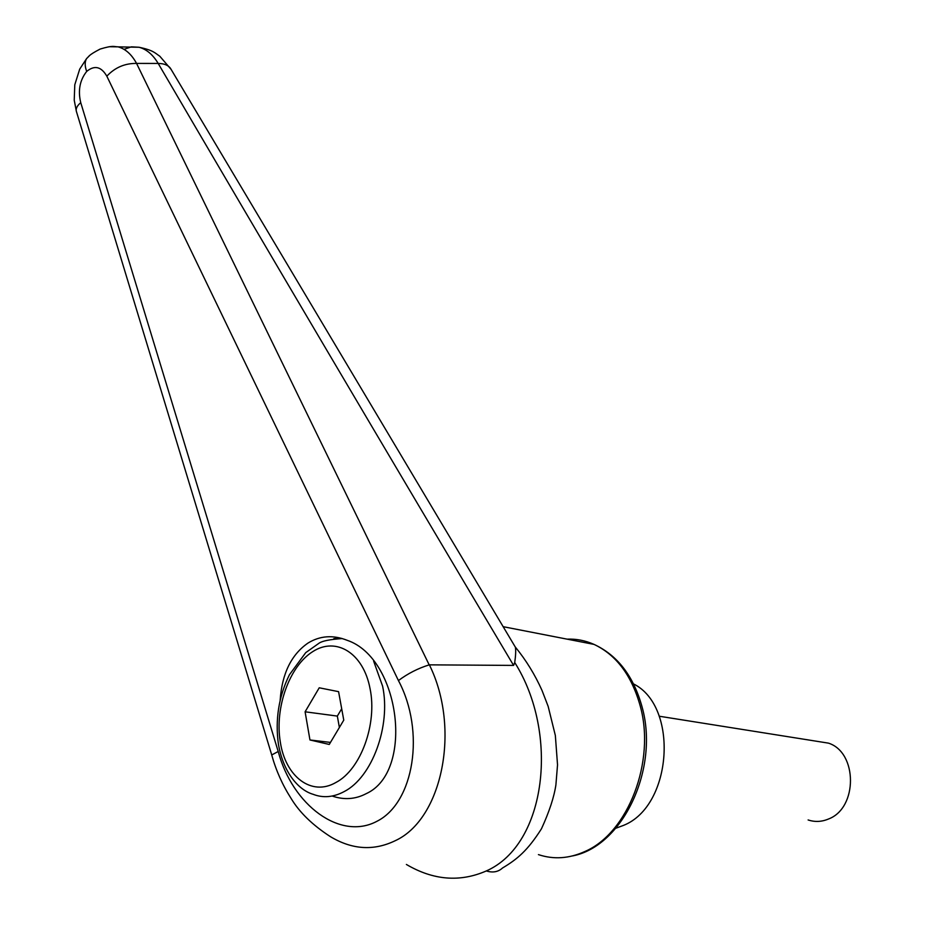 <?xml version="1.0" encoding="UTF-8"?>
<svg xmlns="http://www.w3.org/2000/svg" width="925" height="925" viewBox="0 0 925 925"><rect width="100%" height="100%" fill="white"/><g stroke="black" fill="none" stroke-linecap="round" stroke-linejoin="round"><path stroke-width="1.39" d="M330.514 836.72C352.24 849.705 373.792 851.046 395.195 840.721C442.219 819.296 460.985 728.634 429.373 664.844L429.188 664.878C418.065 668.324 407.809 673.562 398.432 680.569C425.523 731.34 414.076 802.784 376.903 821.308C340.215 840.929 292.45 805.178 278.205 751.482L271.719 754.973C275.997 770.409 282.437 784.874 291.04 798.344C299.434 812.358 312.592 825.146 330.514 836.72M139.016 47.256C146.508 49.21 152.891 54.61 158.187 63.443C164.153 63.513 168.269 65.189 170.535 68.438L515.387 647.211C515.942 650.402 515.722 655.501 514.728 662.508C559.417 733.178 546.64 844.433 486.33 870.945L486.249 870.98C459.875 882.438 433.247 880.265 406.387 864.459M280.159 700.156C282.021 673.666 291.282 654.657 307.944 643.106C319.992 635.672 333.081 634.735 347.21 640.32C400.282 658.23 414.527 771.878 366.208 793.65C355.466 799.304 344.135 800.113 332.214 796.055M515.398 647.199L514.982 646.517M124.019 49.349L131.35 46.851L138.97 47.244C153.573 50.297 154.903 53.014 159.782 56.205L171.056 69.329M429.188 664.878L136.565 63.42L158.187 63.443C264.793 245.588 383.251 446.243 513.595 665.41L429.373 664.844M514.728 662.508L513.595 665.41M89.158 55.997L86.545 58.633C84.684 61.894 84.73 66.161 86.696 71.422C94.523 64.981 101.241 66.565 106.826 76.174C114.977 67.502 124.887 63.258 136.565 63.42C131.616 54.367 125.453 48.84 118.065 46.851L109.034 46.724M76.486 111.752L76.336 111.289C75.688 108.583 77.157 105.704 80.741 102.652C77.827 90.546 79.816 80.128 86.696 71.422M633.544 683.933C678.777 706.284 672.579 805.733 623.693 825.32L615.842 828.245M808.115 819.955C814.913 822.186 821.712 821.874 828.499 819.007C857.972 808.068 857.625 752.279 828.442 743.133L816.856 741.295M309.956 739.965L305.1 711.799L319.229 687.795L338.585 691.657L343.765 720.136L329.254 744.452L309.956 739.965L330.468 742.417M305.1 711.799L337.336 716.089L339.382 727.466M341.695 708.77L337.336 716.089M567.06 639.14C576.333 638.77 585.328 640.528 594.047 644.401C616.223 654.865 631.59 675.319 640.158 705.74C655.79 761.113 628.214 833.02 584.889 851.509C569.118 858.654 553.636 859.683 538.431 854.607M486.33 870.945C492.794 872.946 498.205 871.963 502.553 867.974C517.121 859.325 527.701 850.503 541.46 828.788C549.242 811.849 554.052 797.223 555.902 784.886L557.532 764.859L555.347 735.491L548.155 706.376L542.015 690.443C534.928 674.603 526.024 660.115 515.283 646.991M106.826 76.174L398.432 680.569M278.205 751.482L80.741 102.652M373.654 661.167L382.615 686.2C391.055 725.836 372.162 777.324 344.227 791.557C333.509 797.292 323.126 798.206 313.066 794.286C299.469 790.355 283.697 774.052 278.425 744.22C275.037 719.789 278.691 696.641 289.398 674.788L305.747 652.622L319.217 643.083C322.478 640.909 330.156 639.395 342.238 638.551M370.058 688.674C377.446 723.94 360.715 769.646 335.972 782.446C311.447 796.795 285.386 776.584 280.31 741.989C274.552 707.706 289.386 666.185 312.812 651.582C336.133 636.481 363.386 652.934 370.058 688.674M333.821 638.643L341.244 638.273M642.031 706.769C633.486 676.048 617.484 655.258 594.047 644.401L503.119 626.676M642.054 706.885C659.502 768.421 622.999 846.387 572.482 855.937M118.065 46.863L139.016 47.268M86.649 58.472C89.274 56.379 87.655 55.558 100.12 49.071C113.602 44.978 113.948 46.805 117.776 46.805M86.557 58.633L79.7 69.144L74.786 84.765L74.231 100.154L76.37 111.393M271.719 754.916L76.347 111.289M828.442 743.133L659.19 716.216"/></g></svg>
